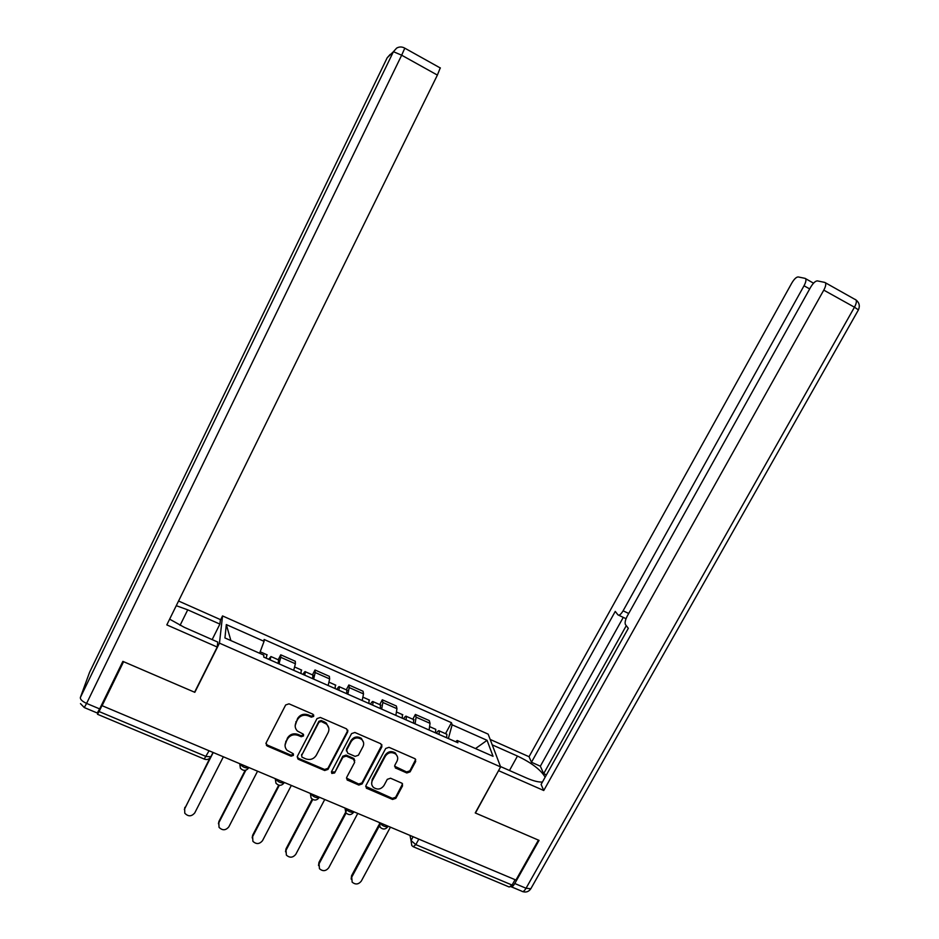 <?xml version="1.0" encoding="UTF-8"?>
<svg xmlns="http://www.w3.org/2000/svg" width="939" height="939" viewBox="0 0 939 939"><rect width="100%" height="100%" fill="white"/><g stroke="black" fill="none" stroke-linecap="round" stroke-linejoin="round"><path stroke-width="1.41" d="M313.708 716.375L312.91 714.215L289.012 703.827L285.667 704.966L266.089 742.972L267.251 746.036L291.09 756.188L293.414 755.402L293.144 753.63L287.088 750.32C284.904 747.878 284.482 745.179 285.843 742.197L287.475 739.052C290.022 735.167 293.567 733.958 298.121 735.413L301.208 736.739L303.532 735.941L303.215 734.11L297.428 731.035C295.046 728.558 294.564 725.765 295.973 722.643L297.604 719.474C300.163 715.565 303.731 714.356 308.297 715.835L311.372 717.173L313.708 716.375M295.163 725.694L297.569 718.523C300.116 714.626 303.673 713.405 308.227 714.884L311.302 716.222L313.767 715.084M265.901 743.453L267.263 745.038L291.067 755.179L293.484 754.146M285.057 745.061L287.451 738.066C289.987 734.181 293.531 732.972 298.086 734.439L301.161 735.753L303.602 734.674M406.822 772.973L410.097 771.858L415.684 761.47L415.12 758.771L389.004 747.327L385.718 748.453L365.928 785.579L366.351 788.138L392.584 799.453L395.835 798.338L402.538 785.896L402.056 783.267L390.554 778.22L387.279 779.347L383.957 785.544C381.023 789.417 377.548 790.051 373.511 787.445C371.527 785.45 371.14 783.149 372.337 780.567L385.377 756.141C388.147 752.374 391.54 751.658 395.554 753.982C397.796 756.012 398.277 758.419 397.009 761.189L394.826 765.262L395.342 767.914L406.822 772.973L406.599 771.952L409.862 770.837L415.707 759.451M102.093 705.694L123.584 661.69L194.819 692.325L219.456 643.145L500.616 766.917L475.24 812.939L538.434 840.112L515.945 880.054L102.093 705.694L102.398 704.743L99.076 711.539L206.157 756.529L210.876 756.705M347.7 731.927L346.585 728.875L320.352 717.455L317.018 718.593L297.37 756.318L298.508 759.358L324.694 770.52L327.993 769.393L347.7 731.927L347.817 730.143M354.883 732.479L380.811 743.758L381.891 746.787L362.114 783.948L358.839 785.074L347.101 779.922L346.691 777.363L354.672 762.292L353.569 759.275L346.209 756.106L342.911 757.233L334.601 772.973L331.807 773.443L331.526 771.658L351.573 733.605L354.883 732.479M220.348 620.327L222.543 615.925L488.151 734.134L500.616 766.917M515.088 879.69L512.072 885.054L509.231 887.015L413.806 846.978M98.407 711.375L97.48 714.262L99.076 711.539M293.707 670.305L295.398 663.767L280.784 657.312L279.012 663.826M280.784 657.312L280.749 654.812L278.226 659.753M295.398 663.767L295.292 661.256L280.749 654.812M312.464 674.883L314.999 669.976L315.211 672.535L313.626 679.097M328.157 685.505L329.648 678.92L329.366 676.35L314.999 669.976M346.303 689.825L348.85 684.977L349.226 687.583L347.841 694.191M362.196 700.529L363.51 693.898L363.053 691.257L348.85 684.977M379.755 704.602L382.302 699.79L382.854 702.466L381.657 709.109M395.847 715.365L396.962 708.699L396.352 706.011L382.302 699.79M412.831 719.215L415.378 714.438L416.094 717.161L415.085 723.852M429.111 730.037L430.039 723.335L429.264 720.577L415.378 714.438M448.373 738.535L452.129 724.814L487.071 740.319L493.057 756.318L457.176 740.484L457.903 742.737L263.765 657.1L263.8 655.105L224.937 637.957L226.322 624.588L264.07 641.337L259.622 653.262M452.129 724.814L451.448 722.69L264.105 639.471L264.07 641.337M219.456 643.145L222.543 615.925M194.819 692.325L194.936 691.503M445.52 733.652L451.448 722.69M457.176 740.484L455.579 741.716M226.322 624.588L230.888 640.574M475.51 748.571L487.071 740.319M297.158 756.904L298.473 758.336L324.601 769.487L327.899 768.36L347.571 730.965M321.267 721.469L318.931 722.267L301.677 755.367L301.959 757.139L305.715 758.865C310.234 760.308 313.767 759.099 316.302 755.249L328.11 732.69C329.577 729.439 329.014 726.563 326.443 724.086L321.267 721.469L321.185 720.518L318.861 721.316L318.931 722.267M301.572 755.625L318.861 721.316M328.826 728.241L326.349 723.124L324.413 721.915L324.495 722.877M321.185 720.518L324.413 721.915M346.456 778.102L358.686 784.018L361.961 782.903L381.962 744.873M354.778 760.484L353.44 758.266L346.08 755.097L342.782 756.224L334.601 772.973M331.397 771.975L334.495 771.94M362.994 746.575C364.238 743.829 363.769 741.423 361.562 739.369C357.489 736.939 354.038 737.643 351.221 741.481L346.632 750.167L347.735 753.195L355.106 756.376L358.405 755.249L362.994 746.575M363.522 742.444L361.409 738.394C357.348 735.965 353.897 736.669 351.08 740.495L351.221 741.481M346.385 750.954L346.503 749.169L351.08 740.495M394.568 766.189L406.599 771.952M397.467 756.752L395.342 752.972C391.34 750.66 387.948 751.376 385.178 755.144L385.377 756.141M371.656 783.642L372.173 779.523L385.178 755.144M365.682 786.366L392.373 798.385L395.624 797.27L402.573 783.924M270.103 659.894L270.948 656.537L268.648 659.248M278.12 663.427L278.59 659.917M213.223 752.515L184.654 808.725L184.783 813.197C188.223 816.766 191.544 816.66 194.772 812.881L223.376 756.787M266.312 658.227L266.84 654.718M184.337 809.547L209.855 758.149M304.694 675.153L305.421 671.772C305.14 671.15 304.318 672.031 302.98 674.402M312.617 678.651L312.91 675.071M245.854 770.203L218.834 822.74L219.045 827.353C222.461 830.698 225.724 830.534 228.846 826.836L257.556 771.189M300.938 673.498L301.29 669.941M218.435 823.808L218.951 821.355L245.173 770.344M338.873 690.235L339.495 686.82C339.132 686.174 338.275 687.019 336.913 689.367M346.702 693.686L346.831 690.059M279.317 785.274L252.626 836.59L252.896 841.321C256.3 844.478 259.504 844.243 262.521 840.64L291.336 785.427M335.164 688.604L335.352 684.989M252.168 837.893L252.673 835.182L278.695 785.157M169.63 619.165L184.326 627.346L217.801 642.088L217.214 647.041L166.813 624.893L437.386 75.085L401.669 55.201L86.599 703.417L99.651 708.91L122.868 661.373L194.584 692.219L217.214 647.041M180.065 625.351L187.73 609.834L176.262 605.69M187.73 609.834L219.902 624.106L220.43 619.611L178.563 601.019M212.155 639.6L219.902 624.106M440.274 67.819L437.386 75.085M99.651 708.91L97.257 713.006L84.393 707.607M492.236 744.862L517.459 756.059C531.603 762.82 540.829 769.851 545.16 777.152M500.464 766.529L526.603 778.044C533.528 781.037 538.822 782.351 542.46 781.987M510.804 886.756C511.884 887.238 513.21 886.146 514.783 883.505L539.056 840.382L475.451 813.021L498.656 770.461M498.762 770.743L543.751 790.509L541.099 784.417L628.32 628.32L625.444 624.576C624.681 622.733 625.292 619.893 627.264 616.066L810.627 287.24C813.151 283.073 815.392 280.949 817.376 280.89L824.782 282.416L856.086 300.022C856.767 301.525 856.215 303.919 854.455 307.206L823.785 290.128C825.545 286.829 826.12 284.435 825.51 282.968M546.439 774.863L543.669 773.642L540.348 766.201L531.462 762.257L529.044 756.717L791.777 283.085C794.183 279.059 796.319 277.005 798.162 276.935L805.063 278.355L813.526 283.191M490.17 739.439L529.044 756.717M543.751 790.509L823.785 290.128M809.688 288.93L804.019 285.773L623.097 610.808C620.879 614.458 619.153 615.808 617.909 614.834L615.256 611.406L531.462 762.257M804.019 285.773C805.721 282.557 806.296 280.245 805.721 278.848M626.278 625.667L543.669 773.642M623.261 617.393L540.348 766.201M372.654 705.142L373.17 701.691C372.736 701.022 371.832 701.844 370.459 704.168M380.401 708.546L380.354 704.872M312.757 799.5L286.031 850.276L286.372 855.1C289.74 858.093 292.898 857.812 295.808 854.29L324.741 799.5M368.992 703.522L369.004 699.86M285.538 851.802L286.008 848.856L312.171 799.136M405.132 719.462L404.521 719.192M406.047 719.873L406.446 716.398C405.953 715.694 405.014 716.492 403.617 718.793M413.7 723.241L413.5 719.509M346.092 813.045L319.06 863.821L319.46 868.716C322.805 871.545 325.892 871.239 328.732 867.777L357.771 813.409M402.432 718.276L402.279 714.556M318.532 865.547L318.967 862.366L346.82 810.04M438.055 733.993L437.386 733.699M439.065 734.427L439.358 730.941C438.795 730.213 437.809 730.976 436.4 733.253M446.624 737.772L446.894 734.263L446.26 733.981M379.274 826.015L351.726 877.202L352.16 882.167C355.47 884.855 358.51 884.515 361.28 881.122L390.413 827.165M435.485 732.854L435.79 729.357L435.168 729.087M351.163 879.115L351.562 875.735L378.922 824.888M409.991 835.417L411.036 840.546L415.824 844.619L512.072 885.054M413.113 836.731L411.036 840.546L411.775 845.523L413.266 846.755L415.824 844.619L418.817 839.137M396.962 708.699L382.854 702.466M363.51 693.898L349.226 687.583M329.648 678.92L315.211 672.535M430.039 723.335L416.094 717.161M239.903 763.759C242.344 766.975 245.29 768.337 248.741 767.844L248.952 767.562M248.894 767.539L248.741 767.844C246.112 771.072 243.33 771.189 240.396 768.208L239.738 763.689M275.432 778.724C277.909 781.929 280.82 783.29 284.153 782.809L284.153 782.809C281.606 785.955 278.871 786.096 275.972 783.243L275.256 778.654M310.539 793.514C313.051 796.706 315.915 798.068 319.131 797.598L319.366 797.234M345.223 808.127C347.759 811.296 350.599 812.658 353.71 812.2L353.944 811.801M379.497 822.564C382.067 825.721 384.861 827.083 387.877 826.637L387.877 826.637C385.53 829.571 382.936 829.759 380.119 827.2L379.274 822.47M319.33 797.223L319.131 797.598C316.666 800.662 313.99 800.826 311.114 798.091L310.339 793.432M353.933 811.789L353.71 812.2C351.303 815.193 348.674 815.369 345.822 812.74L345.012 808.033M209.08 750.766L204.221 759.052L97.586 714.309M308.227 714.884L308.297 715.835M297.569 718.523L297.604 719.474M295.926 721.68L295.973 722.643M301.161 735.753L301.208 736.739M298.086 734.439L298.121 735.413M287.451 738.066L287.475 739.052M285.82 741.211L285.843 742.197M291.067 755.179L291.09 756.188M267.263 745.038L267.251 746.036M311.302 716.222L311.372 717.173M327.899 768.36L327.993 769.393M324.601 769.487L324.694 770.52M298.473 758.336L298.508 759.358M301.63 754.357L301.677 755.367M381.704 745.801L381.891 746.787M361.961 782.903L362.114 783.948M358.686 784.018L358.839 785.074M347.665 779.323L347.794 780.368M353.44 758.266L353.569 759.275M346.08 755.097L346.209 756.106M342.782 756.224L342.911 757.233M346.503 749.169L346.632 750.167M395.683 767.233L395.894 768.255M372.173 779.523L372.337 780.567M402.315 784.84L402.538 785.896M395.624 797.27L395.835 798.338M392.373 798.385L392.584 799.453M366.844 787.504L367.008 788.56M415.437 760.473L415.684 761.47M409.862 770.837L410.097 771.858M184.842 807.364L184.654 808.725M218.951 821.355L218.834 822.74M252.673 835.182L252.626 836.59M387.161 57.831L89.545 672.347L80.355 697.536L393.418 51.692L387.185 57.772L390.237 54.38M404.65 48.089L440.379 68.031M396.645 48.112L393.418 51.692L401.669 55.201L404.791 48.171C402.033 46.598 399.321 46.586 396.645 48.112M89.099 673.58L89.628 672.171M80.484 703.64L84.275 707.548L86.599 703.417C82.256 701.386 80.167 699.426 80.355 697.536M514.783 883.505L526.051 888.247L854.455 307.206L858.422 309.893C860.101 305.985 859.326 302.698 856.086 300.022L855.312 299.447M623.097 610.808L628.707 613.484M626.031 618.707L618.707 615.221M509.478 770.496L517.459 756.059M858.316 310.07L530.817 888.752L526.051 888.247C524.232 891.24 522.788 892.214 521.732 891.17L511.509 886.886M531.134 888.188L530.817 888.752C528.81 891.686 526.098 892.637 522.694 891.616M286.008 848.856L286.031 850.276M318.967 862.366L319.06 863.821M351.562 875.735L351.726 877.202M213.036 752.444L210.747 756.963C209.209 759.311 207.12 760.038 204.479 759.158M266.465 744.486L266.453 745.484M297.71 757.832L297.757 758.853M326.349 723.124L326.443 724.086M346.984 778.877L347.101 779.922M354.062 758.653L354.203 759.674M331.702 772.398L331.807 773.443M361.409 738.394L361.562 739.369M395.131 766.893L395.342 767.914M395.342 752.972L395.554 753.982M366.198 787.082L366.351 788.138M270.948 656.537L278.942 660.07M260.173 651.772L267.169 654.87M305.421 671.772L313.321 675.258M294.799 667.077L301.689 670.117M339.495 686.82L347.301 690.271M329.178 682.266L335.798 685.188M373.17 701.691L380.882 705.107M363.158 697.278L369.52 700.083M406.446 716.398L414.076 719.767M396.751 712.114L402.843 714.802M439.358 730.941L446.894 734.263M429.945 726.774L435.79 729.357"/></g></svg>
